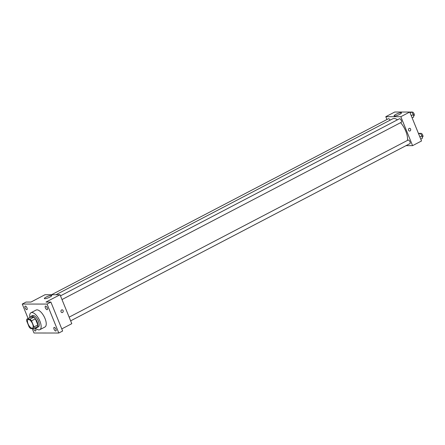 <?xml version="1.0" encoding="UTF-8"?>
<svg xmlns="http://www.w3.org/2000/svg" width="445" height="445" viewBox="0 0 445 445"><rect width="100%" height="100%" fill="white"/><g stroke="black" fill="none" stroke-linecap="round" stroke-linejoin="round"><path stroke-width="0.67" d="M32.568 323.871A4.778 2.047 62.4 0 1 32.529 328.11A4.778 2.047 62.4 0 1 28.502 324.817A4.778 2.047 62.4 0 1 28.102 319.632A4.778 2.047 62.4 0 1 32.568 323.871M29.987 319.165L26.822 319.165A6.169 2.642 62.4 0 0 26.639 320.823L29.109 326.914A6.169 2.642 62.4 0 0 30.644 328.571L33.809 328.577A6.169 2.642 62.4 0 0 33.992 326.919L31.523 320.828A6.169 2.642 62.4 0 0 29.987 319.165L33.814 317.168L30.655 317.163L26.822 319.165M33.992 326.919L37.825 324.917A6.169 2.642 62.4 0 1 37.636 326.574L33.809 328.577M37.825 324.917L35.35 318.826L31.523 320.828M33.814 317.168A6.169 2.642 62.4 0 1 35.35 318.826M35.811 327.531A6.375 2.731 -117.6 0 0 36.496 327.659A6.375 2.731 -117.6 0 0 37.096 327.52A6.375 2.731 -117.6 0 0 36.562 320.606A6.375 2.731 -117.6 0 0 31.195 316.223A6.375 2.731 -117.6 0 0 30.449 317.268M31.195 316.223L32.468 315.555A6.375 2.731 62.4 0 1 38.426 321.207A6.375 2.731 62.4 0 1 38.37 326.853L37.096 327.52M29.854 317.58A9.562 4.094 62.4 0 1 30.994 312.729A9.562 4.094 62.4 0 1 39.928 321.207A9.562 4.094 62.4 0 1 39.85 329.678A9.562 4.094 62.4 0 1 35.211 327.843M30.994 312.729L36.101 310.059A9.562 4.094 62.4 0 1 45.034 318.542A9.562 4.094 62.4 0 1 44.956 327.008L39.85 329.678M25.321 306.065A1.991 0.851 62.4 0 1 26.911 307.679A1.991 0.851 62.4 0 1 26.978 309.642A1.991 0.851 62.4 0 1 25.298 308.268A1.991 0.851 62.4 0 1 25.131 306.11A1.991 0.851 62.4 0 1 25.321 306.065M45.613 306.082A1.991 0.851 62.4 0 1 47.198 307.695A1.991 0.851 62.4 0 1 47.27 309.659A1.991 0.851 62.4 0 1 45.59 308.285A1.991 0.851 62.4 0 1 45.423 306.127A1.991 0.851 62.4 0 1 45.613 306.082M54.262 327.386A1.991 0.851 62.4 0 1 55.853 329A1.991 0.851 62.4 0 1 55.92 330.963A1.991 0.851 62.4 0 1 54.24 329.589A1.991 0.851 62.4 0 1 54.073 327.431A1.991 0.851 62.4 0 1 54.262 327.386M34.932 327.987A1.991 0.851 62.4 0 1 35.628 330.947A1.991 0.851 62.4 0 1 34.493 330.379A1.991 0.851 62.4 0 1 33.575 328.577M32.207 328.571L34.004 332.999L58.801 333.021L47.048 304.074L22.25 304.052L28.113 318.492M61.777 328.911L71.79 323.682L60.036 294.735L45.996 302.066L50.88 302.072L62.634 331.019L58.801 333.021M50.88 302.072L47.048 304.074M60.036 294.735L45.006 294.724L30.966 302.055L26.077 302.049L22.25 304.052M49.935 297.065A3.994 0.79 157.9 0 1 44.35 298.567A3.994 0.79 157.9 0 1 47.754 296.331A3.994 0.79 157.9 0 1 51.754 295.558A3.994 0.79 157.9 0 1 49.935 297.065M62.083 309.815A1.396 1.229 -90 0 1 62.083 312.601A1.396 1.229 -90 0 1 62.083 309.815A1.396 1.229 -90 0 1 62.083 312.601M400.611 122.659A13.962 5.98 62.4 0 1 405.773 131.175A13.962 5.98 62.4 0 1 407.448 140.414M55.948 294.729L392.729 118.798A13.962 5.98 62.4 0 1 397.48 119.8M61.989 299.552L401.318 122.292A1.991 0.851 -117.6 0 0 401.151 120.128A1.991 0.851 -117.6 0 0 399.471 118.759L60.487 295.847M69.136 317.151L408.126 140.064A1.991 0.851 62.4 0 1 409.984 141.827A1.991 0.851 62.4 0 1 409.967 143.596L70.644 320.856M51.542 294.729L388.413 118.748A1.991 0.851 62.4 0 1 390.115 120.167M406.04 145.648L412.582 145.654L400.828 116.707L385.798 116.69L386.944 119.516M385.798 116.69L394.732 112.023L409.762 112.04L421.515 140.982L412.582 145.654M409.762 112.04L400.828 116.707M399.666 114.365A3.994 0.79 157.9 0 1 394.075 115.867A3.994 0.79 157.9 0 1 397.485 113.631A3.994 0.79 157.9 0 1 401.485 112.863A3.994 0.79 157.9 0 1 399.666 114.365M409.578 128.288A1.396 1.229 -90 0 1 409.572 131.075A1.396 1.229 -90 0 1 409.578 128.288A1.396 1.229 -90 0 1 409.572 131.075M412.131 117.864L413.672 117.057L413.399 114.526L411.614 111.99L409.806 112.14M413.399 114.526L411.236 115.656M411.614 111.99L410.073 112.796M411.831 112.301L412.237 112.09A1.991 0.851 62.4 0 1 414.1 113.859A1.991 0.851 62.4 0 1 414.084 115.622L413.55 115.9M400.583 112.029L398.943 112.029M420.781 139.168L422.322 138.362L422.055 135.831L420.264 133.294L418.456 133.444M422.055 135.831L419.885 136.96M420.264 133.294L418.723 134.101M420.486 133.606L420.887 133.394A1.991 0.851 62.4 0 1 422.75 135.163A1.991 0.851 62.4 0 1 422.733 136.927L422.199 137.205"/></g></svg>
